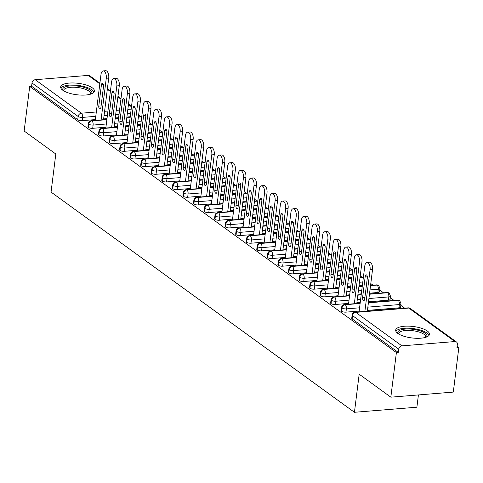 <?xml version="1.0" encoding="UTF-8"?>
<svg xmlns="http://www.w3.org/2000/svg" width="483" height="483" viewBox="0 0 483 483"><rect width="100%" height="100%" fill="white"/><g stroke="black" fill="none" stroke-linecap="round" stroke-linejoin="round"><path stroke-width="0.72" d="M397.817 333.421A17.02 5.766 -172.9 0 1 395.692 330.118A17.02 5.766 -172.9 0 1 408.672 326.146A17.02 5.766 -172.9 0 1 427.34 331.018A17.02 5.766 -172.9 0 1 429.465 334.327A17.02 5.766 -172.9 0 1 416.485 338.293A17.02 5.766 -172.9 0 1 397.817 333.421M62.784 90.243A17.02 5.766 -172.9 0 1 60.665 86.94A17.02 5.766 -172.9 0 1 73.645 82.967A17.02 5.766 -172.9 0 1 92.313 87.84A17.02 5.766 -172.9 0 1 94.439 91.142A17.02 5.766 -172.9 0 1 81.458 95.115A17.02 5.766 -172.9 0 1 62.784 90.243M458.85 347.482L456.96 347.639L457.365 344.379A3.272 2.626 126 0 0 456.447 341.958A3.272 2.626 126 0 0 454.908 341.553L401.91 345.864A3.272 2.626 126 0 0 398.692 349.149L398.288 352.409L396.392 352.566L390.838 397.177L453.296 392.093L458.85 347.482L457.129 346.239M404.645 308.142L400.836 305.377M394.092 300.48L390.282 297.715M383.544 292.825L379.735 290.06M372.991 285.163L370.787 283.563M362.437 277.502L360.233 275.908M351.884 269.846L349.686 268.246M341.336 262.184L339.132 260.585M330.783 254.529L328.579 252.929M320.229 246.867L318.025 245.267M309.675 239.206L307.478 237.612M299.122 231.55L296.924 229.95M288.574 223.889L286.371 222.289M278.021 216.233L275.817 214.633M267.467 208.571L265.264 206.972M256.914 200.91L254.716 199.316M246.366 193.254L244.163 191.654M235.813 185.593L233.609 183.993M225.259 177.937L223.055 176.337M214.706 170.276L212.508 168.676M204.152 162.614L201.954 161.02M193.605 154.958L191.401 153.359M183.051 147.297L180.847 145.697M172.497 139.641L170.294 138.041M161.944 131.98L159.746 130.38M151.396 124.318L149.193 122.724M140.843 116.663L138.639 115.063M418.423 394.931L416.889 407.211L354.437 412.289L51.059 192.089L55.805 153.999L24.15 131.02L29.705 86.409L31.6 86.252L77.739 119.742L78.143 116.481L32.005 82.991L31.6 86.252M32.005 82.991A3.272 2.626 -54 0 1 35.223 79.707L88.22 75.396A3.272 2.626 -54 0 1 89.76 75.807L99.909 83.167M396.392 352.566L29.705 86.409M390.838 397.177L359.183 374.198L354.437 412.289M130.241 116.753L126.89 117.025M118.619 117.695L115.268 117.967M106.997 118.643L103.64 118.915M95.368 119.585L82.158 120.659A3.272 1.111 -172.9 0 1 77.739 119.742M398.288 352.409L352.149 318.919A3.272 1.111 -172.9 0 1 351.739 318.285L352.143 315.025A3.272 1.111 7.1 0 0 352.554 315.659L352.149 318.919M398.958 307.828L399.363 304.574A3.272 1.111 -172.9 0 0 401.029 303.825L400.624 307.085A3.272 1.111 -172.9 0 1 398.958 307.828L367.448 310.394M359.171 311.064L345.961 312.139A3.272 1.111 -172.9 0 1 341.596 311.263A3.272 1.111 -172.9 0 1 341.185 310.623L341.596 307.369A3.272 1.111 7.1 0 0 342 308.003L341.596 311.263M387.897 309.5L385.434 309.706M388.404 300.172L388.815 296.912A3.272 1.111 -172.9 0 0 390.475 296.17L390.071 299.424A3.272 1.111 -172.9 0 1 388.404 300.172L368.517 301.79M360.246 302.461L356.895 302.732M348.623 303.409L335.413 304.483A3.272 1.111 -172.9 0 1 331.042 303.602A3.272 1.111 -172.9 0 1 330.638 302.968L331.042 299.708A3.272 1.111 7.1 0 0 331.447 300.341L331.042 303.602M377.344 301.845L374.886 302.044M377.857 292.511L378.261 289.251A3.272 1.111 -172.9 0 0 379.928 288.508L379.517 291.768A3.272 1.111 -172.9 0 1 377.857 292.511L369.592 293.181M361.32 293.857L357.963 294.129M349.692 294.805L346.341 295.077M338.07 295.747L324.86 296.822A3.272 1.111 -172.9 0 1 320.489 295.94A3.272 1.111 -172.9 0 1 320.084 295.306L320.489 292.046A3.272 1.111 7.1 0 0 320.899 292.686L320.489 295.94M362.389 285.254L359.038 285.525M350.767 286.196L347.416 286.467M339.138 287.144L335.788 287.415M327.516 288.091L314.306 289.166A3.272 1.111 -172.9 0 1 309.941 288.285A3.272 1.111 -172.9 0 1 309.531 287.651L309.935 284.39A3.272 1.111 7.1 0 0 310.346 285.024L309.941 288.285M351.835 277.592L348.485 277.864M340.213 278.54L336.862 278.812M328.591 279.482L325.24 279.76M316.963 280.43L303.753 281.504A3.272 1.111 -172.9 0 1 299.388 280.623A3.272 1.111 -172.9 0 1 298.977 279.989L299.382 276.729A3.272 1.111 7.1 0 0 299.792 277.363L299.388 280.623M341.282 269.937L337.931 270.208M329.66 270.878L326.309 271.15M318.037 271.826L314.687 272.098M306.415 272.768L293.199 273.843A3.272 1.111 -172.9 0 1 288.834 272.967A3.272 1.111 -172.9 0 1 288.423 272.327L288.834 269.073A3.272 1.111 7.1 0 0 289.239 269.707L288.834 272.967M330.734 262.275L327.383 262.547M319.106 263.223L315.755 263.495M307.484 264.165L304.133 264.436M295.862 265.113L282.652 266.187A3.272 1.111 -172.9 0 1 278.28 265.306A3.272 1.111 -172.9 0 1 277.876 264.672L278.28 261.412A3.272 1.111 7.1 0 0 278.691 262.046L278.28 265.306M320.181 254.613L316.83 254.885M308.559 255.561L305.208 255.833M296.93 256.509L293.579 256.781M285.308 257.451L272.098 258.526A3.272 1.111 -172.9 0 1 267.733 257.644A3.272 1.111 -172.9 0 1 267.322 257.01L267.727 253.75A3.272 1.111 7.1 0 0 268.137 254.39L267.733 257.644M309.627 246.958L306.276 247.23M298.005 247.9L294.654 248.171M286.383 248.848L283.026 249.119M274.755 249.796L261.544 250.87A3.272 1.111 -172.9 0 1 257.179 249.989A3.272 1.111 -172.9 0 1 256.769 249.355L257.173 246.095A3.272 1.111 7.1 0 0 257.584 246.728L257.179 249.989M299.074 239.296L295.723 239.568M287.451 240.244L284.101 240.516M275.829 241.186L272.478 241.458M264.207 242.134L250.991 243.209A3.272 1.111 -172.9 0 1 246.626 242.327A3.272 1.111 -172.9 0 1 246.215 241.693L246.626 238.433A3.272 1.111 7.1 0 0 247.03 239.067L246.626 242.327M288.526 231.641L285.175 231.912M276.898 232.583L273.547 232.854M265.276 233.531L261.925 233.802M253.653 234.472L240.443 235.547A3.272 1.111 -172.9 0 1 236.072 234.672A3.272 1.111 -172.9 0 1 235.668 234.032L236.072 230.777A3.272 1.111 7.1 0 0 236.477 231.411L236.072 234.672M277.973 223.979L274.622 224.251M266.35 224.927L262.994 225.199M254.722 225.869L251.371 226.141M243.1 226.817L229.89 227.891A3.272 1.111 -172.9 0 1 225.519 227.01A3.272 1.111 -172.9 0 1 225.114 226.376L225.519 223.116A3.272 1.111 7.1 0 0 225.929 223.75L225.519 227.01M267.419 216.318L264.068 216.589M255.797 217.265L252.446 217.537M244.175 218.213L240.818 218.485M232.546 219.155L219.336 220.23A3.272 1.111 -172.9 0 1 214.971 219.348A3.272 1.111 -172.9 0 1 214.561 218.714L214.965 215.454A3.272 1.111 7.1 0 0 215.376 216.094L214.971 219.348M256.865 208.662L253.515 208.934M245.243 209.604L241.892 209.876M233.621 210.552L230.27 210.823M221.993 211.5L208.783 212.574A3.272 1.111 -172.9 0 1 204.418 211.693A3.272 1.111 -172.9 0 1 204.007 211.059L204.412 207.799A3.272 1.111 7.1 0 0 204.822 208.433L204.418 211.693M246.318 201L242.961 201.272M234.69 201.948L231.339 202.22M223.068 202.89L219.717 203.162M211.445 203.838L198.235 204.913A3.272 1.111 -172.9 0 1 193.864 204.031A3.272 1.111 -172.9 0 1 193.454 203.397L193.864 200.137A3.272 1.111 7.1 0 0 194.269 200.771L193.864 204.031M235.764 193.345L232.414 193.617M224.142 194.287L220.785 194.558M212.514 195.235L209.163 195.506M200.892 196.176L187.682 197.251A3.272 1.111 -172.9 0 1 183.311 196.376A3.272 1.111 -172.9 0 1 182.906 195.736L183.311 192.482A3.272 1.111 7.1 0 0 183.721 193.115L183.311 196.376M225.211 185.683L221.86 185.955M213.589 186.631L210.238 186.903M201.96 187.573L198.61 187.845M190.338 188.521L177.128 189.596A3.272 1.111 -172.9 0 1 172.763 188.714A3.272 1.111 -172.9 0 1 172.353 188.08L172.757 184.82A3.272 1.111 7.1 0 0 173.168 185.454L172.763 188.714M214.657 178.022L211.306 178.293M203.035 178.97L199.684 179.241M191.413 179.917L188.062 180.189M179.785 180.859L166.575 181.934A3.272 1.111 -172.9 0 1 162.21 181.053A3.272 1.111 -172.9 0 1 161.799 180.419L162.203 177.158A3.272 1.111 7.1 0 0 162.614 177.798L162.21 181.053M204.104 170.366L200.753 170.638M192.482 171.308L189.131 171.58M180.859 172.256L177.509 172.528M169.237 173.204L156.021 174.278A3.272 1.111 -172.9 0 1 151.656 173.397A3.272 1.111 -172.9 0 1 151.245 172.763L151.656 169.503A3.272 1.111 7.1 0 0 152.06 170.137L151.656 173.397M193.556 162.705L190.205 162.976M181.928 163.652L178.577 163.924M170.306 164.594L166.955 164.866M158.684 165.542L145.474 166.617A3.272 1.111 -172.9 0 1 141.102 165.735A3.272 1.111 -172.9 0 1 140.698 165.101L141.102 161.841A3.272 1.111 7.1 0 0 141.513 162.475L141.102 165.735M183.003 155.049L179.652 155.321M171.38 155.991L168.03 156.263M159.752 156.939L156.401 157.21M148.13 157.881L134.92 158.955A3.272 1.111 -172.9 0 1 130.555 158.08A3.272 1.111 -172.9 0 1 130.144 157.44L130.549 154.186A3.272 1.111 7.1 0 0 130.959 154.82L130.555 158.08M172.449 147.387L169.098 147.659M160.827 148.335L157.476 148.607M149.205 149.277L145.848 149.549M137.577 150.225L124.366 151.3A3.272 1.111 -172.9 0 1 120.001 150.418A3.272 1.111 -172.9 0 1 119.591 149.784L119.995 146.524A3.272 1.111 7.1 0 0 120.406 147.158L120.001 150.418M161.896 139.726L158.545 139.998M150.273 140.674L146.923 140.945M138.651 141.622L135.3 141.893M127.029 142.563L113.813 143.638A3.272 1.111 -172.9 0 1 109.448 142.757A3.272 1.111 -172.9 0 1 109.037 142.123L109.448 138.863A3.272 1.111 7.1 0 0 109.852 139.502L109.448 142.757M151.348 132.07L147.997 132.342M139.72 133.012L136.369 133.284M128.098 133.96L124.747 134.232M116.475 134.908L103.265 135.983A3.272 1.111 -172.9 0 1 98.894 135.101A3.272 1.111 -172.9 0 1 98.49 134.467L98.894 131.207A3.272 1.111 7.1 0 0 99.299 131.841L98.894 135.101M140.794 124.409L137.444 124.68M129.172 125.357L125.815 125.628M117.544 126.298L114.193 126.57M105.922 127.246L92.712 128.321A3.272 1.111 -172.9 0 1 88.341 127.44A3.272 1.111 -172.9 0 1 87.936 126.806L88.341 123.545A3.272 1.111 7.1 0 0 88.751 124.179L88.341 127.44M106.864 119.681L91.969 120.895A3.272 2.626 126 0 0 88.751 124.179A3.272 1.111 7.1 0 0 93.116 125.061L92.712 128.321M141.736 116.85L138.386 117.121M130.114 117.792L126.757 118.063M118.486 118.74L115.135 119.011M117.417 127.343L102.523 128.556A3.272 2.626 126 0 0 99.299 131.841A3.272 1.111 7.1 0 0 103.67 132.722L103.265 135.983M152.29 124.505L148.939 124.777M140.662 125.453L137.311 125.725M129.039 126.395L125.689 126.673M127.971 135.005L113.07 136.212A3.272 2.626 126 0 0 109.852 139.502A3.272 1.111 7.1 0 0 114.223 140.378L113.813 143.638M162.837 132.167L159.487 132.439M151.215 133.109L147.864 133.38M139.593 134.057L136.242 134.328M138.518 142.66L123.624 143.874A3.272 2.626 126 0 0 120.406 147.158A3.272 1.111 7.1 0 0 124.771 148.04L124.366 151.3M173.391 139.822L170.04 140.094M161.769 140.77L158.418 141.042M150.147 141.718L146.79 141.99M149.072 150.322L134.177 151.529A3.272 2.626 126 0 0 130.959 154.82A3.272 1.111 7.1 0 0 135.325 155.701L134.92 158.955M183.945 147.484L180.594 147.756M172.322 148.432L168.972 148.704M160.694 149.374L157.343 149.645M159.625 157.977L144.731 159.191A3.272 2.626 126 0 0 141.513 162.475A3.272 1.111 7.1 0 0 145.878 163.357L145.474 166.617M194.498 155.146L191.147 155.417M182.87 156.087L179.519 156.359M171.248 157.035L167.897 157.307M170.179 165.639L155.285 166.852A3.272 2.626 126 0 0 152.06 170.137A3.272 1.111 7.1 0 0 156.432 171.018L156.021 174.278M205.046 162.801L201.695 163.073M193.423 163.749L190.073 164.021M181.801 164.691L178.45 164.969M180.727 173.3L165.832 174.508A3.272 2.626 126 0 0 162.614 177.798A3.272 1.111 7.1 0 0 166.979 178.674L166.575 181.934M215.599 170.463L212.248 170.734M203.977 171.405L200.626 171.682M192.355 172.353L189.004 172.624M191.28 180.956L176.386 182.169A3.272 2.626 126 0 0 173.168 185.454A3.272 1.111 7.1 0 0 177.533 186.335L177.128 189.596M226.153 178.118L222.802 178.39M214.53 179.066L211.18 179.338M202.902 180.014L199.551 180.286M201.834 188.618L186.939 189.825A3.272 2.626 126 0 0 183.721 193.115A3.272 1.111 7.1 0 0 188.086 193.997L187.682 197.251M236.706 185.78L233.355 186.052M225.084 186.728L221.727 186.999M213.456 187.67L210.105 187.941M212.387 196.273L197.493 197.487A3.272 2.626 126 0 0 194.269 200.771A3.272 1.111 7.1 0 0 198.64 201.653L198.235 204.913M247.26 193.441L243.903 193.713M235.632 194.383L232.281 194.655M224.009 195.331L220.659 195.603M222.935 203.935L208.04 205.148A3.272 2.626 126 0 0 204.822 208.433A3.272 1.111 7.1 0 0 209.193 209.314L208.783 212.574M257.807 201.097L254.456 201.369M246.185 202.045L242.834 202.317M234.563 202.987L231.212 203.265M233.488 211.596L218.594 212.804A3.272 2.626 126 0 0 215.376 216.094A3.272 1.111 7.1 0 0 219.741 216.97L219.336 220.23M268.361 208.759L265.01 209.03M256.739 209.7L253.388 209.978M245.116 210.648L241.76 210.92M244.042 219.252L229.147 220.465A3.272 2.626 126 0 0 225.929 223.75A3.272 1.111 7.1 0 0 230.294 224.631L229.89 227.891M278.914 216.414L275.564 216.686M267.292 217.362L263.935 217.634M255.664 218.31L252.313 218.582M254.595 226.913L239.701 228.121A3.272 2.626 126 0 0 236.477 231.411A3.272 1.111 7.1 0 0 240.848 232.293L240.443 235.547M289.468 224.076L286.117 224.347M277.84 225.024L274.489 225.295M266.218 225.966L262.867 226.237M265.149 234.569L250.248 235.782A3.272 2.626 126 0 0 247.03 239.067A3.272 1.111 7.1 0 0 251.401 239.948L250.991 243.209M300.015 231.737L296.665 232.009M288.393 232.679L285.042 232.951M276.771 233.627L273.42 233.899M275.696 242.231L260.802 243.444A3.272 2.626 126 0 0 257.584 246.728A3.272 1.111 7.1 0 0 261.949 247.61L261.544 250.87M310.569 239.393L307.218 239.665M298.947 240.341L295.596 240.612M287.325 241.283L283.968 241.56M286.25 249.892L271.355 251.1A3.272 2.626 126 0 0 268.137 254.39A3.272 1.111 7.1 0 0 272.503 255.266L272.098 258.526M321.123 247.054L317.772 247.326M309.5 247.996L306.15 248.274M297.872 248.944L294.521 249.216M296.804 257.548L281.909 258.761A3.272 2.626 126 0 0 278.691 262.046A3.272 1.111 7.1 0 0 283.056 262.927L282.652 266.187M331.676 254.71L328.325 254.988M320.048 255.658L316.697 255.93M308.426 256.606L305.075 256.878M307.357 265.209L292.463 266.417A3.272 2.626 126 0 0 289.239 269.707A3.272 1.111 7.1 0 0 293.61 270.589L293.199 273.843M342.23 262.372L338.873 262.643M330.601 263.32L327.251 263.591M318.979 264.261L315.628 264.533M317.905 272.865L303.01 274.078A3.272 2.626 126 0 0 299.792 277.363A3.272 1.111 7.1 0 0 304.157 278.244L303.753 281.504M352.777 270.033L349.426 270.305M341.155 270.975L337.804 271.247M329.533 271.923L326.182 272.195M328.458 280.526L313.564 281.74A3.272 2.626 126 0 0 310.346 285.024A3.272 1.111 7.1 0 0 314.711 285.906L314.306 289.166M363.331 277.689L359.98 277.96M351.709 278.637L348.358 278.908M340.08 279.579L336.729 279.856M339.012 288.188L324.117 289.395A3.272 2.626 126 0 0 320.899 292.686A3.272 1.111 7.1 0 0 325.264 293.561L324.86 296.822M379.928 288.508L378.744 285.568A3.272 2.626 126 0 0 378.654 285.495A3.272 2.626 126 0 0 377.108 285.085L370.533 285.622M362.262 286.292L358.905 286.57M350.634 287.24L347.283 287.512M349.565 295.844L334.671 297.057A3.272 2.626 126 0 0 331.447 300.341A3.272 1.111 7.1 0 0 335.818 301.223L335.413 304.483M390.475 296.17L389.298 293.223A3.272 2.626 126 0 0 389.201 293.151A3.272 2.626 126 0 0 387.662 292.746L369.459 294.225M361.187 294.902L357.837 295.173M360.113 303.505L345.218 304.713A3.272 2.626 126 0 0 342 308.003A3.272 1.111 7.1 0 0 346.371 308.885L345.961 312.139M401.029 303.825L399.846 300.885A3.272 2.626 126 0 0 399.755 300.812A3.272 2.626 126 0 0 398.215 300.402L368.39 302.829M108.729 78.059L106.272 78.264A5.452 2.687 -94.7 0 0 103.187 70.91L105.65 70.711A5.452 2.687 85.3 0 1 108.729 78.059L103.543 119.693M103.187 70.91A5.452 2.687 -94.7 0 0 100.995 74.43L95.272 120.37M106.272 78.264L101.086 119.893M103.543 86.282L100.881 107.667A2.18 1.075 85.3 0 1 100.005 109.08A2.18 1.075 85.3 0 1 98.773 106.139L101.436 84.748A2.18 1.075 85.3 0 1 102.311 83.342A2.18 1.075 85.3 0 1 103.543 86.282M119.283 85.72L116.82 85.92A5.452 2.687 -94.7 0 0 113.74 78.572L116.204 78.367A5.452 2.687 85.3 0 1 119.283 85.72L114.097 127.355M113.74 78.572A5.452 2.687 -94.7 0 0 111.549 82.092L105.825 128.025M116.82 85.92L111.639 127.554M114.097 93.937L111.434 115.328A2.18 1.075 85.3 0 1 110.553 116.735A2.18 1.075 85.3 0 1 109.321 113.795L111.99 92.404A2.18 1.075 85.3 0 1 112.865 90.997A2.18 1.075 85.3 0 1 114.097 93.937M129.836 93.382L127.373 93.581A5.452 2.687 -94.7 0 0 124.294 86.228L126.757 86.028A5.452 2.687 85.3 0 1 129.836 93.382L124.65 135.011M124.294 86.228A5.452 2.687 -94.7 0 0 122.096 89.753L116.379 135.687M127.373 93.581L122.187 135.216M124.65 101.599L121.988 122.984A2.18 1.075 85.3 0 1 121.106 124.397A2.18 1.075 85.3 0 1 119.875 121.456L122.537 100.066A2.18 1.075 85.3 0 1 123.419 98.659A2.18 1.075 85.3 0 1 124.65 101.599M140.384 101.038L137.927 101.237A5.452 2.687 -94.7 0 0 134.848 93.889L137.305 93.69A5.452 2.687 85.3 0 1 140.384 101.038L135.204 142.672M134.848 93.889A5.452 2.687 -94.7 0 0 132.65 97.409L126.926 143.342M137.927 101.237L132.74 142.871M135.204 109.255L132.535 130.645A2.18 1.075 85.3 0 1 131.66 132.052A2.18 1.075 85.3 0 1 130.428 129.112L133.091 107.727A2.18 1.075 85.3 0 1 133.972 106.314A2.18 1.075 85.3 0 1 135.204 109.255M150.938 108.699L148.48 108.898A5.452 2.687 -94.7 0 0 145.401 101.545L147.858 101.345A5.452 2.687 85.3 0 1 150.938 108.699L145.751 150.334M145.401 101.545A5.452 2.687 -94.7 0 0 143.203 105.071L137.48 151.004M148.48 108.898L143.294 150.533M145.751 116.916L143.089 138.307A2.18 1.075 85.3 0 1 142.213 139.714A2.18 1.075 85.3 0 1 140.982 136.774L143.644 115.383A2.18 1.075 85.3 0 1 144.52 113.976A2.18 1.075 85.3 0 1 145.751 116.916M62.856 90.291A14.725 4.987 -172.9 0 1 72.492 85.805A14.725 4.987 -172.9 0 1 90.073 90.037A14.725 4.987 -172.9 0 1 91.486 93.859M90.605 94.167A13.633 4.619 7.1 0 0 90.701 93.78A13.633 4.619 7.1 0 0 88.999 91.136A13.633 4.619 7.1 0 0 74.038 87.23A13.633 4.619 7.1 0 0 63.635 90.412A13.633 4.619 7.1 0 0 63.635 90.804M93.968 92.223A16.911 5.724 7.1 0 0 91.963 89.886A16.911 5.724 7.1 0 0 74.75 85.099A16.911 5.724 7.1 0 0 60.852 88.099M397.889 333.469A14.725 4.987 -172.9 0 1 407.519 328.983A14.725 4.987 -172.9 0 1 425.1 333.216A14.725 4.987 -172.9 0 1 426.513 337.037M425.632 337.345A13.633 4.619 7.1 0 0 425.728 336.959A13.633 4.619 7.1 0 0 424.026 334.314A13.633 4.619 7.1 0 0 409.071 330.408A13.633 4.619 7.1 0 0 398.668 333.59A13.633 4.619 7.1 0 0 398.668 333.982M429.001 335.401A16.911 5.724 7.1 0 0 426.996 333.065A16.911 5.724 7.1 0 0 409.777 328.277A16.911 5.724 7.1 0 0 395.879 331.278M161.491 116.355L159.034 116.56A5.452 2.687 -94.7 0 0 155.949 109.206L158.412 109.007A5.452 2.687 85.3 0 1 161.491 116.355L156.305 157.989M155.949 109.206A5.452 2.687 -94.7 0 0 153.757 112.726L148.033 158.666M159.034 116.56L153.848 158.189M156.305 124.578L153.642 145.963A2.18 1.075 85.3 0 1 152.767 147.375A2.18 1.075 85.3 0 1 151.529 144.435L154.198 123.044A2.18 1.075 85.3 0 1 155.073 121.638A2.18 1.075 85.3 0 1 156.305 124.578M172.045 124.016L169.581 124.216A5.452 2.687 -94.7 0 0 166.502 116.868L168.965 116.663A5.452 2.687 85.3 0 1 172.045 124.016L166.858 165.651M166.502 116.868A5.452 2.687 -94.7 0 0 164.305 120.388L158.587 166.321M169.581 124.216L164.395 165.85M166.858 132.233L164.196 153.624A2.18 1.075 85.3 0 1 163.314 155.031A2.18 1.075 85.3 0 1 162.083 152.091L164.745 130.7A2.18 1.075 85.3 0 1 165.627 129.293A2.18 1.075 85.3 0 1 166.858 132.233M182.598 131.678L180.135 131.877A5.452 2.687 -94.7 0 0 177.056 124.523L179.513 124.324A5.452 2.687 85.3 0 1 182.598 131.678L177.412 173.306M177.056 124.523A5.452 2.687 -94.7 0 0 174.858 128.049L169.141 173.983M180.135 131.877L174.949 173.512M177.412 139.895L174.749 161.28A2.18 1.075 85.3 0 1 173.868 162.693A2.18 1.075 85.3 0 1 172.636 159.752L175.299 138.361A2.18 1.075 85.3 0 1 176.18 136.955A2.18 1.075 85.3 0 1 177.412 139.895M193.146 139.333L190.688 139.533A5.452 2.687 -94.7 0 0 187.609 132.185L190.067 131.986A5.452 2.687 85.3 0 1 193.146 139.333L187.959 180.968M187.609 132.185A5.452 2.687 -94.7 0 0 185.412 135.705L179.688 181.638M190.688 139.533L185.502 181.167M187.965 147.55L185.297 168.941A2.18 1.075 85.3 0 1 184.421 170.348A2.18 1.075 85.3 0 1 183.19 167.408L185.852 146.023A2.18 1.075 85.3 0 1 186.728 144.61A2.18 1.075 85.3 0 1 187.965 147.55M203.699 146.995L201.242 147.194A5.452 2.687 -94.7 0 0 198.157 139.841L200.62 139.641A5.452 2.687 85.3 0 1 203.699 146.995L198.513 188.63M198.157 139.841A5.452 2.687 -94.7 0 0 195.965 143.366L190.242 189.3M201.242 147.194L196.056 188.829M198.513 155.212L195.85 176.603A2.18 1.075 85.3 0 1 194.975 178.01A2.18 1.075 85.3 0 1 193.743 175.069L196.406 153.679A2.18 1.075 85.3 0 1 197.281 152.272A2.18 1.075 85.3 0 1 198.513 155.212M214.253 154.651L211.789 154.856A5.452 2.687 -94.7 0 0 208.71 147.502L211.174 147.303A5.452 2.687 85.3 0 1 214.253 154.651L209.067 196.285M208.71 147.502A5.452 2.687 -94.7 0 0 206.513 151.022L200.795 196.961M211.789 154.856L206.603 196.484M209.067 162.874L206.404 184.258A2.18 1.075 85.3 0 1 205.523 185.671A2.18 1.075 85.3 0 1 204.291 182.731L206.959 161.34A2.18 1.075 85.3 0 1 207.835 159.933A2.18 1.075 85.3 0 1 209.067 162.874M224.806 162.312L222.343 162.511A5.452 2.687 -94.7 0 0 219.264 155.164L221.721 154.958A5.452 2.687 85.3 0 1 224.806 162.312L219.62 203.947M219.264 155.164A5.452 2.687 -94.7 0 0 217.066 158.684L211.349 204.617M222.343 162.511L217.157 204.146M219.62 170.529L216.958 191.92A2.18 1.075 85.3 0 1 216.076 193.327A2.18 1.075 85.3 0 1 214.844 190.387L217.507 168.996A2.18 1.075 85.3 0 1 218.388 167.589A2.18 1.075 85.3 0 1 219.62 170.529M235.354 169.974L232.897 170.173A5.452 2.687 -94.7 0 0 229.817 162.819L232.275 162.62A5.452 2.687 85.3 0 1 235.354 169.974L230.174 211.602M229.817 162.819A5.452 2.687 -94.7 0 0 227.62 166.345L221.896 212.279M232.897 170.173L227.71 211.808M230.174 178.191L227.505 199.576A2.18 1.075 85.3 0 1 226.63 200.988A2.18 1.075 85.3 0 1 225.398 198.048L228.061 176.657A2.18 1.075 85.3 0 1 228.942 175.251A2.18 1.075 85.3 0 1 230.174 178.191M245.907 177.629L243.45 177.829A5.452 2.687 -94.7 0 0 240.365 170.481L242.828 170.282A5.452 2.687 85.3 0 1 245.907 177.629L240.721 219.264M240.365 170.481A5.452 2.687 -94.7 0 0 238.173 174.001L232.45 219.934M243.45 177.829L238.264 219.463M240.721 185.846L238.059 207.237A2.18 1.075 85.3 0 1 237.183 208.644A2.18 1.075 85.3 0 1 235.952 205.704L238.614 184.319A2.18 1.075 85.3 0 1 239.49 182.906A2.18 1.075 85.3 0 1 240.721 185.846M256.461 185.291L253.998 185.49A5.452 2.687 -94.7 0 0 250.919 178.136L253.382 177.937A5.452 2.687 85.3 0 1 256.461 185.291L251.275 226.925M250.919 178.136A5.452 2.687 -94.7 0 0 248.727 181.662L243.003 227.596M253.998 185.49L248.817 227.125M251.275 193.508L248.612 214.899A2.18 1.075 85.3 0 1 247.731 216.306A2.18 1.075 85.3 0 1 246.499 213.365L249.168 191.974A2.18 1.075 85.3 0 1 250.043 190.568A2.18 1.075 85.3 0 1 251.275 193.508M267.014 192.946L264.551 193.152A5.452 2.687 -94.7 0 0 261.472 185.798L263.935 185.599A5.452 2.687 85.3 0 1 267.014 192.946L261.828 234.581M261.472 185.798A5.452 2.687 -94.7 0 0 259.274 189.318L253.557 235.257M264.551 193.152L259.365 234.78M261.828 201.169L259.166 222.554A2.18 1.075 85.3 0 1 258.284 223.967A2.18 1.075 85.3 0 1 257.053 221.027L259.715 199.636A2.18 1.075 85.3 0 1 260.597 198.229A2.18 1.075 85.3 0 1 261.828 201.169M277.568 200.608L275.105 200.807A5.452 2.687 -94.7 0 0 272.026 193.46L274.483 193.254A5.452 2.687 85.3 0 1 277.568 200.608L272.382 242.243M272.026 193.46A5.452 2.687 -94.7 0 0 269.828 196.979L264.104 242.913M275.105 200.807L269.919 242.442M272.382 208.825L269.713 230.216A2.18 1.075 85.3 0 1 268.838 231.623A2.18 1.075 85.3 0 1 267.606 228.682L270.269 207.292A2.18 1.075 85.3 0 1 271.15 205.885A2.18 1.075 85.3 0 1 272.382 208.825M288.116 208.27L285.658 208.469A5.452 2.687 -94.7 0 0 282.579 201.115L285.036 200.916A5.452 2.687 85.3 0 1 288.116 208.27L282.929 249.898M282.579 201.115A5.452 2.687 -94.7 0 0 280.382 204.641L274.658 250.574M285.658 208.469L280.472 250.103M282.929 216.487L280.267 237.871A2.18 1.075 85.3 0 1 279.391 239.284A2.18 1.075 85.3 0 1 278.16 236.344L280.822 214.953A2.18 1.075 85.3 0 1 281.698 213.546A2.18 1.075 85.3 0 1 282.929 216.487M298.669 215.925L296.212 216.124A5.452 2.687 -94.7 0 0 293.127 208.777L295.59 208.578A5.452 2.687 85.3 0 1 298.669 215.925L293.483 257.56M293.127 208.777A5.452 2.687 -94.7 0 0 290.935 212.297L285.212 258.23M296.212 216.124L291.026 257.759M293.483 224.142L290.82 245.533A2.18 1.075 85.3 0 1 289.945 246.94A2.18 1.075 85.3 0 1 288.707 244L291.376 222.615A2.18 1.075 85.3 0 1 292.251 221.202A2.18 1.075 85.3 0 1 293.483 224.142M309.223 223.587L306.759 223.786A5.452 2.687 -94.7 0 0 303.68 216.432L306.144 216.233A5.452 2.687 85.3 0 1 309.223 223.587L304.036 265.221M303.68 216.432A5.452 2.687 -94.7 0 0 301.483 219.958L295.765 265.892M306.759 223.786L301.573 265.421M304.036 231.804L301.374 253.195A2.18 1.075 85.3 0 1 300.492 254.601A2.18 1.075 85.3 0 1 299.261 251.661L301.923 230.27A2.18 1.075 85.3 0 1 302.805 228.864A2.18 1.075 85.3 0 1 304.036 231.804M319.776 231.242L317.313 231.448A5.452 2.687 -94.7 0 0 314.234 224.094L316.691 223.895A5.452 2.687 85.3 0 1 319.776 231.242L314.59 272.877M314.234 224.094A5.452 2.687 -94.7 0 0 312.036 227.614L306.319 273.553M317.313 231.448L312.127 273.076M314.59 239.465L311.927 260.85A2.18 1.075 85.3 0 1 311.046 262.263A2.18 1.075 85.3 0 1 309.814 259.323L312.477 237.932A2.18 1.075 85.3 0 1 313.358 236.525A2.18 1.075 85.3 0 1 314.59 239.465M330.324 238.904L327.866 239.103A5.452 2.687 -94.7 0 0 324.787 231.755L327.245 231.556A5.452 2.687 85.3 0 1 330.324 238.904L325.137 280.538M324.787 231.755A5.452 2.687 -94.7 0 0 322.59 235.275L316.866 281.209M327.866 239.103L322.68 280.738M325.144 247.121L322.475 268.512A2.18 1.075 85.3 0 1 321.6 269.919A2.18 1.075 85.3 0 1 320.368 266.978L323.03 245.587A2.18 1.075 85.3 0 1 323.906 244.181A2.18 1.075 85.3 0 1 325.144 247.121M340.877 246.565L338.42 246.765A5.452 2.687 -94.7 0 0 335.335 239.411L337.798 239.212A5.452 2.687 85.3 0 1 340.877 246.565L335.691 288.194M335.335 239.411A5.452 2.687 -94.7 0 0 333.143 242.937L327.42 288.87M338.42 246.765L333.234 288.399M335.691 254.782L333.029 276.167A2.18 1.075 85.3 0 1 332.153 277.58A2.18 1.075 85.3 0 1 330.921 274.64L333.584 253.249A2.18 1.075 85.3 0 1 334.459 251.842A2.18 1.075 85.3 0 1 335.691 254.782M351.431 254.221L348.968 254.42A5.452 2.687 -94.7 0 0 345.888 247.073L348.352 246.873A5.452 2.687 85.3 0 1 351.431 254.221L346.245 295.856M345.888 247.073A5.452 2.687 -94.7 0 0 343.697 250.592L337.973 296.526M348.968 254.42L343.781 296.055M346.245 262.438L343.582 283.829A2.18 1.075 85.3 0 1 342.701 285.236A2.18 1.075 85.3 0 1 341.469 282.295L344.137 260.911A2.18 1.075 85.3 0 1 345.013 259.498A2.18 1.075 85.3 0 1 346.245 262.438M361.984 261.883L359.521 262.082A5.452 2.687 -94.7 0 0 356.442 254.728L358.899 254.529A5.452 2.687 85.3 0 1 361.984 261.883L356.798 303.517M356.442 254.728A5.452 2.687 -94.7 0 0 354.244 258.254L348.527 304.187M359.521 262.082L354.335 303.716M356.798 270.1L354.136 291.49A2.18 1.075 85.3 0 1 353.254 292.897A2.18 1.075 85.3 0 1 352.022 289.957L354.685 268.566A2.18 1.075 85.3 0 1 355.566 267.159A2.18 1.075 85.3 0 1 356.798 270.1M372.532 269.538L370.075 269.743A5.452 2.687 -94.7 0 0 366.995 262.39L369.453 262.191A5.452 2.687 85.3 0 1 372.532 269.538L367.352 311.173M366.995 262.39A5.452 2.687 -94.7 0 0 364.798 265.91L359.074 311.849M370.075 269.743L364.888 311.372M367.352 277.761L364.683 299.146A2.18 1.075 85.3 0 1 363.808 300.559A2.18 1.075 85.3 0 1 362.576 297.619L365.239 276.228A2.18 1.075 85.3 0 1 366.12 274.821A2.18 1.075 85.3 0 1 367.352 277.761M35.223 79.707L81.361 113.197L96.316 111.984M104.588 111.307L107.938 111.036M116.216 110.366L119.567 110.088M127.838 109.418L131.189 109.146M131.479 106.797L128.436 104.594M120.931 99.142L117.888 96.932M110.378 91.48L107.335 89.27M99.824 83.825L88.22 75.396M95.773 116.331L82.569 117.399A3.272 1.111 7.1 0 1 78.143 116.481A3.272 2.626 -54 0 1 81.361 113.197A3.272 1.612 85.3 0 1 82.569 117.399L82.158 120.659M454.908 341.553L408.763 308.063L355.772 312.374L401.91 345.864M398.692 349.149L352.554 315.659A3.272 2.626 126 0 1 355.772 312.374A3.272 1.612 85.3 0 0 355.126 312.169A3.272 3.272 0 0 0 352.143 315.025M456.447 341.958L410.309 308.474A3.272 2.626 126 0 0 408.763 308.063A3.272 1.612 85.3 0 0 408.117 307.858L355.126 312.169M130.645 113.493L127.295 113.765M119.023 114.435L115.672 114.706M107.401 115.383L104.05 115.654M88.341 123.545A3.272 3.272 0 0 1 91.323 120.69A3.272 1.612 85.3 0 1 91.969 120.895A3.272 1.612 85.3 0 1 93.116 125.061L106.326 123.986M141.199 121.148L137.848 121.42M129.577 122.096L126.226 122.368M117.955 123.038L114.598 123.31M151.753 128.81L148.402 129.082M140.13 129.752L136.774 130.024M128.502 130.7L125.151 130.971M116.88 131.642L103.67 132.722M162.306 136.466L158.955 136.737M150.678 137.413L147.327 137.685M139.056 138.355L135.705 138.633M127.434 139.303L114.223 140.378A3.272 1.612 85.3 0 0 113.07 136.212A3.272 1.612 85.3 0 0 112.424 136.007A3.272 3.272 0 0 0 109.448 138.863M172.854 144.127L169.503 144.399M161.231 145.069L157.881 145.347M149.609 146.017L146.258 146.289M137.987 146.965L124.777 148.04A3.272 1.612 85.3 0 0 123.624 143.874A3.272 1.612 85.3 0 0 122.978 143.668A3.272 3.272 0 0 0 119.995 146.524M183.407 151.783L180.056 152.06M171.785 152.731L168.434 153.002M160.163 153.679L156.812 153.95M148.535 154.62L135.325 155.695A3.272 1.612 85.3 0 0 134.177 151.529A3.272 1.612 85.3 0 0 133.531 151.324A3.272 3.272 0 0 0 130.549 154.186M193.961 159.444L190.61 159.716M182.339 160.392L178.988 160.664M170.71 161.334L167.359 161.606M159.088 162.282L145.878 163.357A3.272 1.612 85.3 0 0 144.731 159.191A3.272 1.612 85.3 0 0 144.085 158.985A3.272 3.272 0 0 0 141.102 161.841M204.514 167.106L201.163 167.378M192.886 168.048L189.535 168.319M181.264 168.996L177.913 169.267M169.642 169.938L156.432 171.012A3.272 1.612 85.3 0 0 155.285 166.852A3.272 1.612 85.3 0 0 154.638 166.641A3.272 3.272 0 0 0 151.656 169.503M215.068 174.761L211.711 175.033M203.44 175.709L200.089 175.981M191.817 176.651L188.467 176.929M180.195 177.599L166.979 178.674M225.615 182.423L222.265 182.695M213.993 183.365L210.642 183.643M202.371 184.313L199.02 184.584M190.743 185.261L177.539 186.335A3.272 1.612 85.3 0 0 176.386 182.169A3.272 1.612 85.3 0 0 175.74 181.964A3.272 3.272 0 0 0 172.757 184.82M236.169 190.079L232.818 190.356M224.547 191.026L221.196 191.298M212.918 191.974L209.568 192.246M201.296 192.916L188.086 193.991A3.272 1.612 85.3 0 0 186.939 189.825A3.272 1.612 85.3 0 0 186.293 189.62A3.272 3.272 0 0 0 183.311 192.482M246.722 197.74L243.372 198.012M235.1 198.688L231.743 198.96M223.472 199.63L220.121 199.902M211.85 200.578L198.64 201.653A3.272 1.612 85.3 0 0 197.493 197.487A3.272 1.612 85.3 0 0 196.847 197.281A3.272 3.272 0 0 0 193.864 200.137M257.276 205.402L253.919 205.673M245.648 206.344L242.297 206.615M234.026 207.292L230.675 207.563M222.403 208.233L209.193 209.308A3.272 1.612 85.3 0 0 208.04 205.148A3.272 1.612 85.3 0 0 207.394 204.937A3.272 3.272 0 0 0 204.412 207.799M267.824 213.057L264.473 213.329M256.201 214.005L252.851 214.277M244.579 214.947L241.228 215.225M232.957 215.895L219.747 216.97A3.272 1.612 85.3 0 0 218.594 212.804A3.272 1.612 85.3 0 0 217.948 212.598A3.272 3.272 0 0 0 214.965 215.454M278.377 220.719L275.026 220.991M266.755 221.661L263.404 221.939M255.133 222.609L251.776 222.88M243.504 223.557L230.294 224.631A3.272 1.612 85.3 0 0 229.147 220.465A3.272 1.612 85.3 0 0 228.501 220.26A3.272 3.272 0 0 0 225.519 223.116M288.931 228.374L285.58 228.652M277.308 229.322L273.958 229.594M265.68 230.27L262.329 230.542M254.058 231.212L240.848 232.287A3.272 1.612 85.3 0 0 239.701 228.121A3.272 1.612 85.3 0 0 239.055 227.916A3.272 3.272 0 0 0 236.072 230.777M299.484 236.036L296.133 236.308M287.856 236.984L284.505 237.256M276.234 237.926L272.883 238.197M264.612 238.874L251.401 239.948A3.272 1.612 85.3 0 0 250.248 235.782A3.272 1.612 85.3 0 0 249.608 235.577A3.272 3.272 0 0 0 246.626 238.433M310.032 243.698L306.681 243.969M298.409 244.639L295.059 244.911M286.787 245.587L283.436 245.859M275.165 246.529L261.949 247.61M320.585 251.353L317.234 251.625M308.963 252.301L305.612 252.573M297.341 253.243L293.99 253.521M285.713 254.191L272.503 255.266A3.272 1.612 85.3 0 0 271.355 251.1A3.272 1.612 85.3 0 0 270.709 250.894A3.272 3.272 0 0 0 267.727 253.75M331.139 259.015L327.788 259.286M319.517 259.957L316.166 260.234M307.888 260.905L304.538 261.176M296.266 261.852L283.056 262.927A3.272 1.612 85.3 0 0 281.909 258.761A3.272 1.612 85.3 0 0 281.263 258.556A3.272 3.272 0 0 0 278.28 261.412M341.692 266.67L338.341 266.948M330.064 267.618L326.713 267.89M318.442 268.566L315.091 268.838M306.82 269.508L293.61 270.589M352.246 274.332L348.889 274.604M340.618 275.28L337.267 275.551M328.995 276.222L325.645 276.493M317.373 277.17L304.163 278.244A3.272 1.612 85.3 0 0 303.01 274.078A3.272 1.612 85.3 0 0 302.364 273.873A3.272 3.272 0 0 0 299.382 276.729M362.793 281.994L359.443 282.265M351.171 282.935L347.82 283.207M339.549 283.883L336.198 284.155M327.921 284.825L314.717 285.9A3.272 1.612 85.3 0 0 313.564 281.74A3.272 1.612 85.3 0 0 312.918 281.529A3.272 3.272 0 0 0 309.935 284.39M370.564 285.362L376.462 284.879A3.272 1.612 85.3 0 1 377.108 285.085A3.272 1.612 85.3 0 1 378.261 289.251L369.996 289.921M361.725 290.597L358.374 290.869M350.103 291.539L346.746 291.817M338.474 292.487L325.264 293.561A3.272 1.612 85.3 0 0 324.117 289.395A3.272 1.612 85.3 0 0 323.471 289.19A3.272 3.272 0 0 0 320.489 292.046M369.495 293.966L387.016 292.541A3.272 1.612 85.3 0 1 387.662 292.746A3.272 1.612 85.3 0 1 388.809 296.912L368.921 298.53M360.65 299.2L357.299 299.472M349.028 300.148L335.818 301.223A3.272 1.612 85.3 0 0 334.671 297.057A3.272 1.612 85.3 0 0 334.025 296.852A3.272 3.272 0 0 0 331.042 299.708M368.42 302.569L397.569 300.197A3.272 1.612 85.3 0 1 398.215 300.402A3.272 1.612 85.3 0 1 399.363 304.568L367.853 307.134M359.581 307.804L346.371 308.879A3.272 1.612 85.3 0 0 345.218 304.713A3.272 1.612 85.3 0 0 344.572 304.507A3.272 3.272 0 0 0 341.596 307.369M98.894 131.207A3.272 3.272 0 0 1 101.877 128.345A3.272 1.612 85.3 0 1 102.523 128.556A3.272 1.612 85.3 0 1 103.67 132.716M162.203 177.158A3.272 3.272 0 0 1 165.186 174.303A3.272 1.612 85.3 0 1 165.832 174.508A3.272 1.612 85.3 0 1 166.985 178.674M257.173 246.095A3.272 3.272 0 0 1 260.156 243.233A3.272 1.612 85.3 0 1 260.802 243.444A3.272 1.612 85.3 0 1 261.955 247.604M288.834 269.073A3.272 3.272 0 0 1 291.817 266.211A3.272 1.612 85.3 0 1 292.463 266.417A3.272 1.612 85.3 0 1 293.61 270.583M98.773 106.139L101.098 105.946M101.436 84.748L103.41 84.585M109.321 113.795L111.645 113.608M111.99 92.404L113.958 92.247M119.875 121.456L122.199 121.263M122.537 100.066L124.511 99.903M130.428 129.112L132.753 128.925M133.091 107.727L135.065 107.564M140.982 136.774L143.306 136.586M143.644 115.383L145.618 115.226M151.529 144.435L153.854 144.242M154.198 123.044L156.166 122.881M162.083 152.091L164.407 151.904M164.745 130.7L166.72 130.543M172.636 159.752L174.961 159.559M175.299 138.361L177.273 138.198M183.19 167.408L185.514 167.221M185.852 146.023L187.827 145.86M193.743 175.069L196.068 174.882M196.406 153.679L198.38 153.522M204.291 182.731L206.615 182.538M206.959 161.34L208.928 161.177M214.844 190.387L217.169 190.199M217.507 168.996L219.481 168.839M225.398 198.048L227.722 197.855M228.061 176.657L230.035 176.5M235.952 205.704L238.276 205.516M238.614 184.319L240.588 184.156M246.499 213.365L248.823 213.178M249.168 191.974L251.136 191.817M257.053 221.027L259.377 220.834M259.715 199.636L261.689 199.473M267.606 228.682L269.931 228.495M270.269 207.292L272.243 207.135M278.16 236.344L280.484 236.151M280.822 214.953L282.796 214.796M288.707 244L291.038 243.812M291.376 222.615L293.344 222.452M299.261 251.661L301.585 251.474M301.923 230.27L303.898 230.113M309.814 259.323L312.139 259.13M312.477 237.932L314.451 237.769M320.368 266.978L322.692 266.791M323.03 245.587L325.005 245.43M330.921 274.64L333.246 274.447M333.584 253.249L335.558 253.092M341.469 282.295L343.793 282.108M344.137 260.911L346.106 260.748M352.022 289.957L354.347 289.77M354.685 268.566L356.659 268.409M362.576 297.619L364.9 297.425M365.239 276.228L367.213 276.065M107.413 88.618L110.456 90.828M117.967 96.28L121.01 98.49M128.52 103.936L131.563 106.145M91.323 120.69L106.894 119.422M115.171 118.752L118.522 118.474M126.794 117.804L130.144 117.532M138.416 116.856L141.767 116.584M101.877 128.345L117.447 127.083M125.719 126.407L129.07 126.135M137.347 125.465L140.698 125.188M148.969 124.517L152.32 124.246M112.424 136.007L128.001 134.739M136.272 134.069L139.623 133.797M147.895 133.121L151.251 132.849M159.523 132.179L162.874 131.901M122.978 143.668L138.555 142.4M146.826 141.724L150.177 141.453M158.448 140.782L161.799 140.511M170.07 139.835L173.427 139.563M133.531 151.324L149.102 150.056M157.38 149.386L160.73 149.114M169.002 148.438L172.353 148.166M180.624 147.496L183.975 147.224M144.085 158.985L159.656 157.718M167.927 157.047L171.284 156.77M179.555 156.1L182.906 155.828M191.177 155.152L194.528 154.88M154.638 166.641L170.209 165.379M178.481 164.703L181.831 164.431M190.103 163.761L193.46 163.483M201.731 162.813L205.082 162.542M165.186 174.303L180.763 173.035M189.034 172.365L192.385 172.093M200.656 171.417L204.007 171.145M212.285 170.475L215.635 170.197M175.74 181.964L191.316 180.696M199.588 180.02L202.938 179.748M211.21 179.078L214.561 178.807M222.832 178.13L226.183 177.859M186.293 189.62L201.864 188.352M210.135 187.682L213.492 187.41M221.763 186.734L225.114 186.462M233.386 185.792L236.736 185.52M196.847 197.281L212.417 196.013M220.689 195.343L224.04 195.066M232.317 194.395L235.668 194.124M243.939 193.448L247.29 193.176M207.394 204.937L222.971 203.675M231.242 202.999L234.593 202.727M242.864 202.057L246.215 201.779M254.493 201.109L257.844 200.837M217.948 212.598L233.524 211.331M241.796 210.66L245.147 210.389M253.418 209.713L256.769 209.441M265.04 208.771L268.397 208.493M228.501 220.26L244.072 218.992M252.349 218.316L255.7 218.044M263.972 217.374L267.322 217.102M275.594 216.426L278.945 216.155M239.055 227.916L254.626 226.648M262.897 225.978L266.248 225.706M274.525 225.03L277.876 224.758M286.147 224.088L289.498 223.816M249.608 235.577L265.179 234.309M273.45 233.639L276.801 233.361M285.073 232.691L288.429 232.42M296.701 231.743L300.052 231.472M260.156 243.233L275.733 241.971M284.004 241.295L287.355 241.023M295.626 240.353L298.977 240.075M307.248 239.405L310.605 239.133M270.709 250.894L286.28 249.626M294.558 248.956L297.908 248.685M306.18 248.008L309.531 247.737M317.802 247.067L321.153 246.789M281.263 258.556L296.834 257.288M305.105 256.612L308.462 256.34M316.733 255.67L320.084 255.398M328.355 254.722L331.706 254.45M291.817 266.211L307.387 264.944M315.659 264.273L319.009 264.002M327.281 263.326L330.638 263.054M338.909 262.384L342.26 262.112M302.364 273.873L317.941 272.605M326.212 271.935L329.563 271.657M337.834 270.987L341.185 270.715M349.463 270.039L352.813 269.768M312.918 281.529L328.494 280.267M336.766 279.591L340.117 279.319M348.388 278.649L351.739 278.371M360.01 277.701L363.361 277.429M323.471 289.19L339.042 287.922M347.319 287.252L350.67 286.98M358.941 286.304L362.292 286.033M378.654 285.495A3.272 3.272 0 0 0 376.462 284.879M334.025 296.852L349.595 295.584M357.867 294.908L361.218 294.636M389.201 293.151A3.272 3.272 0 0 0 387.016 292.541M344.572 304.507L360.149 303.239M399.755 300.812A3.272 3.272 0 0 0 397.569 300.197M410.309 308.474A3.272 3.272 0 0 0 408.117 307.858"/></g></svg>

